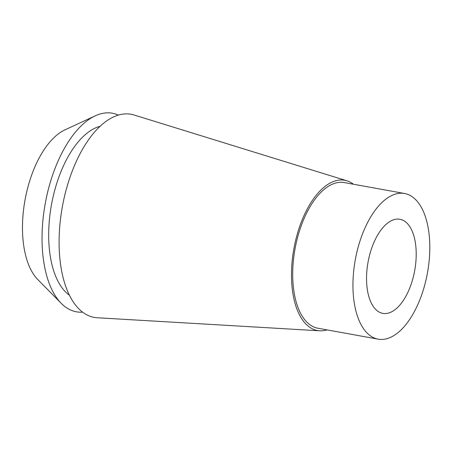 <?xml version="1.0" encoding="UTF-8"?>
<svg xmlns="http://www.w3.org/2000/svg" width="452" height="452" viewBox="0 0 452 452"><rect width="100%" height="100%" fill="white"/><g stroke="black" fill="none" stroke-linecap="round" stroke-linejoin="round"><path stroke-width="0.68" d="M408.083 224.345A47.833 23.702 100.3 0 0 399.907 219.26A47.833 23.702 100.3 0 0 370.137 253.12A47.833 23.702 100.3 0 0 374.668 308.309A47.833 23.702 100.3 0 0 382.85 313.394A47.833 23.702 100.3 0 0 412.619 279.534A47.833 23.702 100.3 0 0 408.083 224.345M95.214 115.836L64.93 129.877A80.563 39.917 100.3 0 0 25.414 197.897A80.563 39.917 100.3 0 0 36.166 277.771A80.563 39.917 100.3 0 0 37.81 279.573L61.24 303.343A100.909 49.997 -79.7 0 1 59.184 301.088A100.909 49.997 -79.7 0 1 45.714 201.038A100.909 49.997 -79.7 0 1 95.214 115.836A100.909 49.997 -79.7 0 1 118.345 115.085M82.637 312.162A100.909 49.997 -79.7 0 1 61.24 303.343M100.056 126.3A88.112 43.658 100.3 0 0 52.867 197.829A88.112 43.658 100.3 0 0 63.653 289.862A88.112 43.658 100.3 0 0 69.444 295.241M346.95 180.811L134.075 114.994A103.22 51.144 100.3 0 0 67.704 184.41A103.22 51.144 100.3 0 0 76.637 306.428A103.22 51.144 100.3 0 0 97.338 317.762L319.773 330.813A76.36 37.832 -79.7 0 1 304.456 322.429A76.36 37.832 -79.7 0 1 297.851 232.164A76.36 37.832 -79.7 0 1 346.95 180.811A76.36 37.832 -79.7 0 1 353.47 184.235M327.084 329.898A76.36 37.832 -79.7 0 1 319.773 330.813M404.574 193.496L344.322 182.58A74.015 36.674 100.3 0 0 298.258 234.972A74.015 36.674 100.3 0 0 305.275 320.372A74.015 36.674 100.3 0 0 317.931 328.237L378.183 339.158A74.015 36.674 -79.7 0 1 365.527 331.288A74.015 36.674 -79.7 0 1 358.509 245.888A74.015 36.674 -79.7 0 1 404.574 193.496A74.015 36.674 -79.7 0 1 417.23 201.366A74.015 36.674 -79.7 0 1 424.247 286.76A74.015 36.674 -79.7 0 1 378.183 339.158"/></g></svg>
